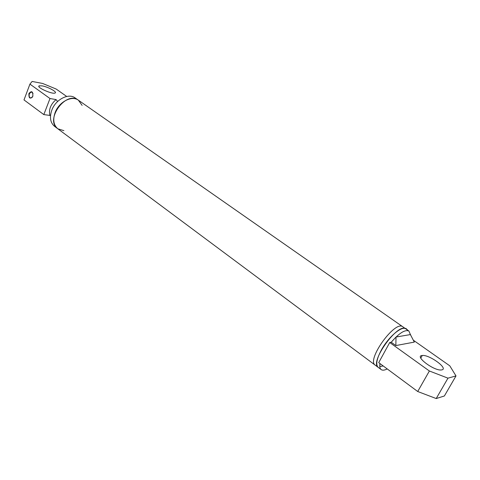 <?xml version="1.0" encoding="UTF-8"?>
<svg xmlns="http://www.w3.org/2000/svg" width="480" height="480" viewBox="0 0 480 480"><rect width="100%" height="100%" fill="white"/><g stroke="black" fill="none" stroke-linecap="round" stroke-linejoin="round"><path stroke-width="0.72" d="M387.216 368.928C384.558 370.314 382.548 370.536 381.192 369.606C379.884 368.616 379.476 366.6 379.968 363.564L379.794 366.594L383.208 365.964M402.882 326.832L402.84 326.802C395.1 319.818 366.078 360.204 375.258 365.184C366.078 360.204 395.1 319.818 402.84 326.802L78.408 100.206C71.886 95.166 58.956 101.892 55.122 112.584C52.668 119.784 53.58 125.196 57.858 128.808C44.43 120.138 65.862 90.312 78.408 100.206L82.122 105.39M378.768 367.704L378.216 367.392C369.102 362.454 398.196 321.972 405.864 328.92L402.84 326.802M43.818 114.6L49.992 98.526L29.928 84.12L24 99.924L43.818 114.6L50.526 115.506M49.992 98.526L56.082 99.588C50.592 104.37 48.534 109.692 49.92 115.548M57.612 101.508L56.082 99.588M396.018 337.026L410.394 334.578L414.318 342.108L395.844 345.564L396.018 337.026L391.218 342.246L395.844 345.564M375.21 365.154L57.858 128.808L63.882 130.65M78.408 100.206L75.072 97.878C68.532 92.826 55.626 99.51 51.81 110.172C49.38 117.354 50.304 122.754 54.588 126.378L57.786 128.76M381.15 369.576L378.216 367.392C375.612 364.878 376.59 359.214 381.156 350.394C388.134 337.206 401.868 325.434 405.864 328.92L408.906 331.038L410.394 334.578M417.714 391.512L436.206 398.55L447.972 378.162L429.378 370.992L417.714 391.512L378.714 362.628L389.724 342.516L391.218 342.246C399.132 333.102 405.03 329.37 408.906 331.038M432.126 367.272L433.224 367.8M447.972 378.162L456 375.93L449.796 365.832L413.316 340.182M436.206 398.55L444.378 395.982L456 375.93M441.93 369.864L441.324 369.966C433.794 370.974 413.982 355.812 422.244 355.5C429.078 354.378 448.632 368.52 441.93 369.864M389.724 342.516L429.378 370.992M32.49 97.032L31.008 98.046C29.322 97.686 28.788 96.228 29.394 93.672L31.308 91.848L33.048 93.432M28.926 93.48C28.722 98.412 30.024 99.36 32.832 96.324C33.03 91.38 31.728 90.426 28.926 93.48M29.928 84.12L32.118 81.45L42.606 83.454L56.148 89.034L66.708 96.462M42.21 85.884C48.216 86.898 57.804 92.232 55.026 93.036C52.116 94.524 35.58 86.94 39.264 85.812L42.21 85.884M107.79 120.726L104.922 118.728M410.652 335.07L410.382 334.296M408.168 330.528L405.774 328.326M378.174 367.356L375.258 365.184M420.78 358.104L422.244 355.5M31.938 91.962L31.308 91.848M38.952 86.646L39.264 85.812"/></g></svg>
